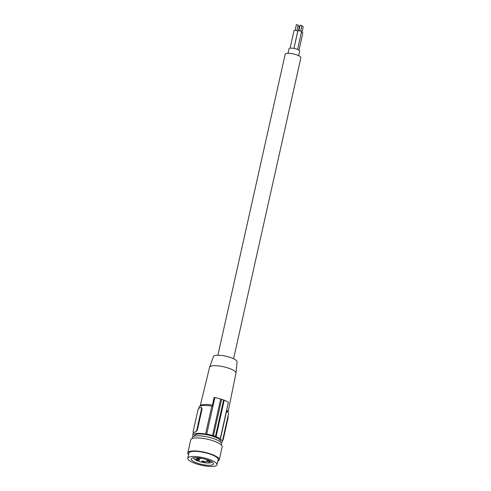 <?xml version="1.0" encoding="UTF-8"?>
<svg xmlns="http://www.w3.org/2000/svg" width="491" height="491" viewBox="0 0 491 491"><rect width="100%" height="100%" fill="white"/><g stroke="black" fill="none" stroke-linecap="round" stroke-linejoin="round"><path stroke-width="0.74" d="M194.362 436.155L194.504 435.517A13.355 3.474 12.6 0 1 213.382 436.468A13.355 3.474 12.6 0 1 220.569 441.348L220.428 441.986M192.184 438.518L192.404 437.518A14.963 3.891 12.6 0 1 207.969 437.008A14.963 3.891 12.6 0 1 213.481 438.555A14.963 3.891 12.6 0 1 221.613 444.048L221.392 445.049M188.599 454.562A16.093 4.186 12.6 0 1 187.832 452.812L190.747 439.776A16.093 4.186 12.6 0 1 213.413 440.893A16.093 4.186 12.6 0 1 222.153 446.798L219.238 459.834A16.093 4.186 12.6 0 1 217.808 461.092M187.832 452.812A16.093 4.186 12.6 0 1 210.498 453.93A16.093 4.186 12.6 0 1 219.238 459.834M187.783 458.213L188.931 453.058A14.963 3.891 12.6 0 1 210.007 454.101A14.963 3.891 12.6 0 1 218.139 459.588L216.991 464.744A14.963 3.891 12.6 0 1 195.915 463.707A14.963 3.891 12.6 0 1 187.783 458.213A14.963 3.891 12.6 0 1 208.859 459.257A14.963 3.891 12.6 0 1 216.991 464.744M197.443 463.179A11.422 2.971 -167.4 0 0 213.536 463.97A11.422 2.971 -167.4 0 0 207.325 459.785A11.422 2.971 -167.4 0 0 191.232 458.987A11.422 2.971 -167.4 0 0 197.443 463.179M211.646 461.706A9.139 2.375 12.6 0 1 211.646 461.957A9.139 2.375 12.6 0 1 202.206 462.283A9.139 2.375 12.6 0 1 193.804 457.968A9.139 2.375 12.6 0 1 193.902 457.741M209.909 461.945A1.933 0.503 12.6 0 1 207.736 461.761A1.933 0.503 12.6 0 1 206.33 460.945A1.933 0.503 12.6 0 1 206.521 460.785A1.933 0.503 12.6 0 1 208.7 460.969A1.933 0.503 12.6 0 1 210.099 461.786A1.933 0.503 12.6 0 1 209.909 461.945M199.99 458.017A1.933 0.503 12.6 0 1 200.506 458.508A1.933 0.503 12.6 0 1 200.316 458.662A1.933 0.503 12.6 0 1 198.18 458.496A1.933 0.503 12.6 0 1 196.738 457.686M205.428 462.277A1.933 0.503 12.6 0 1 203.256 462.092A1.933 0.503 12.6 0 1 201.856 461.276A1.933 0.503 12.6 0 1 202.047 461.117A1.933 0.503 12.6 0 1 204.219 461.301A1.933 0.503 12.6 0 1 205.625 462.117A1.933 0.503 12.6 0 1 205.428 462.277M199.364 460.202A1.933 0.503 12.6 0 1 197.192 460.018A1.933 0.503 12.6 0 1 195.786 459.202A1.933 0.503 12.6 0 1 195.977 459.042A1.933 0.503 12.6 0 1 198.155 459.226A1.933 0.503 12.6 0 1 199.555 460.042A1.933 0.503 12.6 0 1 199.364 460.202M223.601 399.993L224.215 400.239A15.767 4.1 -167.4 0 1 228.407 402.233L220.25 438.702A15.767 4.1 -167.4 0 0 216.065 436.708A1.608 0.417 -167.4 0 1 215.463 436.382L223.601 399.993A16.093 4.186 -167.4 0 0 221.625 399.318L220.692 399.03A15.767 4.1 -167.4 0 0 214.862 397.6L212.91 406.333L211.817 406.137L205.576 434.038A15.123 3.934 -167.4 0 0 192.773 435.13A15.123 3.934 -167.4 0 0 193.288 436.554M221.226 442.796A15.123 3.934 -167.4 0 0 222.3 441.734A15.123 3.934 -167.4 0 0 220.355 439.089A1.608 0.417 -167.4 0 1 220.152 438.813A1.608 0.417 -167.4 0 1 220.25 438.702M215.463 436.382A16.093 4.186 -167.4 0 0 213.493 435.707A1.608 0.417 -167.4 0 1 212.535 435.505A15.767 4.1 -167.4 0 0 206.711 434.075A1.608 0.417 -167.4 0 1 205.576 434.038M214.862 397.6L214.113 397.471L212.474 405.112L212.91 406.333L206.711 434.075M211.817 406.137A15.123 3.934 -167.4 0 0 201.77 405.689A15.123 3.934 -167.4 0 0 199.008 407.235L198.763 408.346M202.096 408.886L197.345 430.116L195.989 431.761A15.123 3.934 -167.4 0 0 194.681 432.08L193.571 432.461A1.608 0.608 108.9 0 1 193.386 432.467A1.608 0.608 108.9 0 1 193.215 431.184L197.959 409.954A1.608 0.608 -71.1 0 1 198.99 408.199L201.218 407.432A1.608 0.608 108.9 0 1 201.402 407.426A1.608 0.608 108.9 0 1 201.574 408.715L202.096 408.886L201.414 407.499M195.989 431.761L194.681 432.08A15.123 3.934 -167.4 0 0 193.761 432.528L193.386 432.467M195.799 431.693A1.608 0.608 -71.1 0 0 196.83 429.938L201.574 408.715M221.625 399.318L213.493 435.707M227.965 412.483L235.981 373.129A13.515 3.517 -167.4 0 0 235.999 373.031A13.515 3.517 -167.4 0 0 234.354 370.865A13.515 3.517 -167.4 0 0 228.634 368.189A13.515 3.517 -167.4 0 0 210.94 366.145A13.515 3.517 -167.4 0 0 209.632 367.139A13.515 3.517 -167.4 0 0 209.602 367.231L200.101 406.253M235.999 373.031L237.049 361.818A12.091 3.142 -167.4 0 0 228.057 356.742A12.091 3.142 -167.4 0 0 214.628 355.656A12.091 3.142 -167.4 0 0 213.456 356.54L209.632 367.139M217.887 355.232L285.167 54.262A8.046 2.093 12.6 0 1 296.496 54.82A8.046 2.093 12.6 0 1 300.866 57.772L233.593 358.743M288.014 53.329L289.033 48.756A5.469 1.424 12.6 0 1 289.573 48.314A5.469 1.424 12.6 0 1 295.735 48.83A5.469 1.424 12.6 0 1 299.713 51.144L298.688 55.71M297.963 25.82L299.338 26.391M293.943 48.413L297.853 30.915A1.884 0.491 12.6 0 1 300.504 31.043A1.884 0.491 12.6 0 1 301.529 31.737L297.571 49.45M300.21 25.17L301.842 25.532M290.101 48.186L294.06 30.479A1.884 0.491 12.6 0 1 296.711 30.608A1.884 0.491 12.6 0 1 297.736 31.295L293.913 48.406M296.423 24.728L298.049 25.096M301.419 32.228A1.884 0.491 12.6 0 1 301.793 32.345A1.884 0.491 12.6 0 1 302.818 33.032L298.982 50.174M301.756 26.256L303.131 26.833M222.3 441.734L228.536 413.833A15.123 3.934 -167.4 0 0 226.695 411.262A15.123 3.934 -167.4 0 0 226.596 411.194L220.355 439.089M227.934 416.503A1.608 0.608 108.9 0 1 228.094 417.78L223.35 439.009L222.939 438.868M222.546 440.617A1.608 0.608 -71.1 0 0 223.35 439.009M212.474 405.112A14.239 3.701 -167.4 0 0 200.175 406.082M197.345 430.116L196.83 429.938M220.692 399.03L212.535 435.505M224.215 400.239L216.065 436.708M227.683 417.638L228.094 417.78M227.971 412.293A14.239 3.701 -167.4 0 0 226.627 410.181M193.374 432.461L192.773 435.13M298.448 30.7L299.43 26.318M300.67 31.105L301.934 25.458M296.877 30.669L298.141 25.023M301.959 32.406L303.217 26.76M298.902 30.706L300.161 25.059M295.109 30.27L296.368 24.624"/></g></svg>
